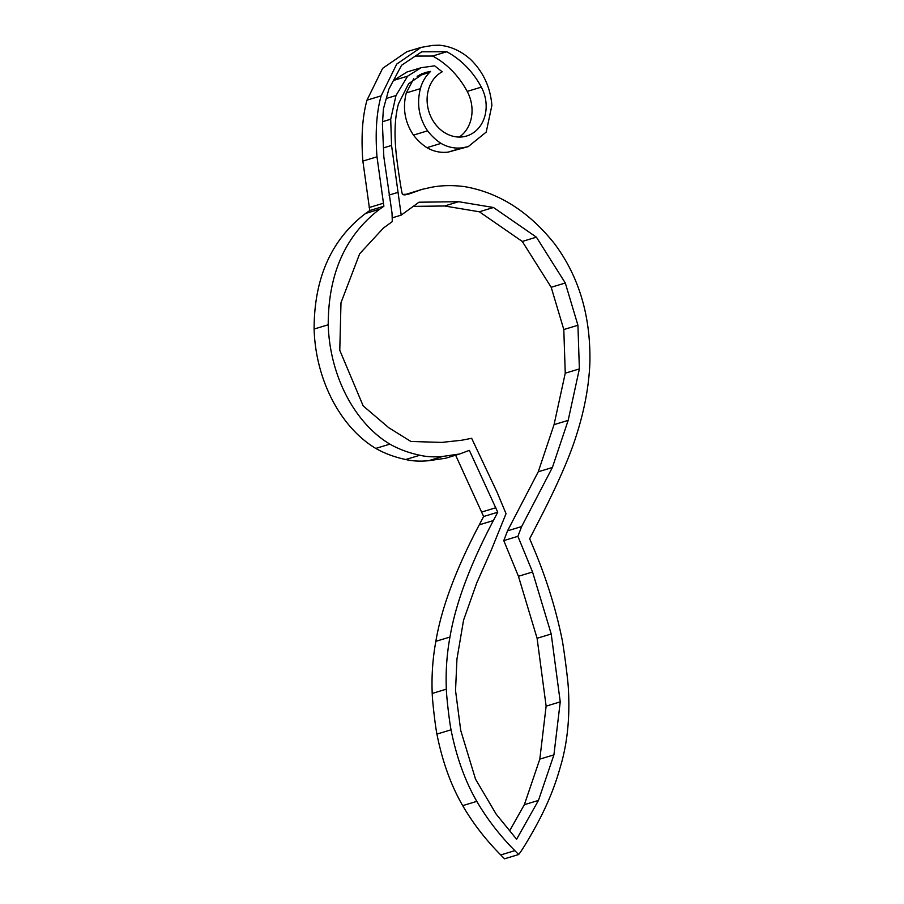<?xml version="1.0" encoding="UTF-8"?>
<svg xmlns="http://www.w3.org/2000/svg" width="904" height="904" viewBox="0 0 904 904"><rect width="100%" height="100%" fill="white"/><g stroke="black" fill="none" stroke-linecap="round" stroke-linejoin="round"><path stroke-width="1.36" d="M469.052 450.474L459.65 453.989L442.791 456.418C434.236 457.243 426.586 456.848 419.851 455.243C408.868 452.915 398.879 449.22 389.873 444.135C354.278 422.835 329.7 375.239 328.22 324.773C328.265 273.822 345.418 235.289 379.68 209.174L383.884 206.259L376.991 156.81C375.149 132.651 376.516 112.345 381.115 95.869L396.72 64.082L421.027 47.404L432.711 45.392L439.412 45.2C450.836 46.307 461.243 51.076 470.656 59.506C483.29 71.936 490.375 87.225 491.889 105.384L486.216 132.086L468.227 146.629L462.193 147.849C454.735 148.697 447.672 147.216 441.028 143.386C436.078 140.199 431.592 136.007 427.592 130.831C418.925 117.87 416.541 103.802 420.405 88.637C421.987 82.467 425.072 77.055 429.626 72.41L430.586 71.393L424.903 72.602L408.631 83.699L398.461 103.903C394.969 116.729 394.155 132.741 396.02 151.928C397.105 163.59 401.681 193.637 402.495 194.462L408.732 194.089L422.157 189.343L431.547 187.252C441.853 185.286 452.949 185.083 464.825 186.665C499.177 192.699 529.134 211.796 554.683 243.944C579.001 276.647 590.741 316.095 589.894 362.278C589.046 385.42 584.594 409.636 576.526 434.926C569.577 457.401 556.197 487.663 536.377 525.721L529.665 538.727L533.36 547.496C546.152 577.724 555.7 608.256 562.028 639.105C563.734 647.4 567.927 679.684 568.3 687.503C570.141 717.109 567.373 743.992 559.994 768.129C555.564 783.881 549.474 799.52 541.722 815.058C535.744 827.126 524.354 846.878 519.868 852.935L518.67 854.517L514.851 850.664C499.81 835.511 487.132 819.08 476.803 801.362C465.063 781.011 456.475 757.156 451.039 729.81C449.322 721.087 446.61 697.718 446.327 689.176C445.615 671.435 446.836 654.067 449.966 637.049C455.605 603.612 470.069 564.785 493.381 520.557L497.742 512.229L469.357 450.373M468.227 146.629L448.079 152.132C440.61 152.979 433.558 151.488 426.903 147.668C421.953 144.47 417.478 140.29 413.467 135.114C404.811 122.153 402.416 108.084 406.28 92.92L413.761 78.637M419.829 74.659L430.586 71.393M403.975 194.97L422.157 189.343M497.742 512.229L483.617 516.512L479.267 524.84C455.955 569.057 441.48 607.884 435.852 641.32C432.711 658.338 431.502 675.717 432.202 693.447C432.496 702.001 435.208 725.37 436.914 734.082C442.35 761.439 450.938 785.282 462.69 805.645C473.018 823.352 485.697 839.782 500.737 854.935L504.556 858.8L518.67 854.517M483.617 516.512L455.356 454.622M459.65 453.989L445.536 458.26L428.677 460.701C420.123 461.526 412.473 461.13 405.726 459.514C394.754 457.198 384.765 453.503 375.759 448.418C340.164 427.106 315.586 379.522 314.106 329.045C314.151 278.104 331.305 239.571 365.566 213.457L369.759 210.53L383.884 206.259M369.759 210.53L362.866 161.082C361.024 136.933 362.402 116.627 366.99 100.152L382.607 68.354L406.913 51.686L421.027 47.404M459.243 137.069A34.499 29.03 73.1 0 0 467.21 91.406L481.335 87.134A34.499 29.03 73.1 0 1 466.633 136.007A34.499 29.03 73.1 0 1 429.762 114.096A34.499 29.03 73.1 0 1 442.203 71.8L434.643 65.834L421.083 67.721L407.614 76.185L395.975 95.541L390.709 119.215L391.556 145.442L401.195 215.129L418.97 202.213L458.678 201.705L493.482 207.502L536.4 237.164L565.305 283.008L577.927 325.259L579.374 368.911L568.164 420.371L552.389 467.492L521.642 526.557L517.902 536.332L532.558 571.995L551.214 633.998L560.243 701.866L553.926 754.851L538.468 800.424L516.602 839.251L496.183 814.165L475.538 779.18L460.724 730.443L455.537 690.577L456.938 659.152L463.56 620.189L476.736 582.967L491.041 550.694L506.037 513.675L497.098 492.273L471.651 438.293L461.786 440.225L441.694 442.418L410.879 441.457L388.788 427.739L363.171 405.885L339.78 350.311L340.989 302.738L359.645 253.809L383.42 228.057L392.302 221.593L392.02 213.028L383.838 156.855L382.426 124.176L383.409 108.932L388.867 89.134L401.579 65.269L421.727 51.81L446.734 51.754L432.62 56.037L415.343 56.071M407.614 76.185L393.489 80.467L406.969 71.992L421.083 67.721M386.291 98.48L395.975 95.541M382.584 121.678L390.709 119.215M383.454 147.906L391.556 145.442M389.025 195.083L397.658 192.473M392.178 217.864L401.195 215.129M413.23 206.383L444.565 205.988L458.678 201.705M444.565 205.988L479.357 211.785L493.482 207.502M479.357 211.785L522.275 241.447L536.4 237.164M522.275 241.447L551.191 287.28L565.305 283.008M551.191 287.28L563.802 329.542L577.927 325.259M563.802 329.542L565.249 373.194L579.374 368.911M565.249 373.194L554.05 424.643L568.164 420.371M554.05 424.643L538.264 471.775L552.389 467.492M538.264 471.775L507.528 530.84L521.642 526.557M507.528 530.84L503.777 540.603L517.902 536.332M503.777 540.603L518.444 576.277L532.558 571.995M518.444 576.277L537.089 638.28L551.214 633.998M537.089 638.28L546.129 706.148L560.243 701.866M546.129 706.148L539.812 759.134L553.926 754.851M539.812 759.134L524.354 804.696L538.468 800.424M524.354 804.696L509.675 830.753M467.21 91.406A82.128 69.111 73.1 0 0 432.62 56.037M481.335 87.134A82.128 69.111 73.1 0 0 446.734 51.754M448.079 152.132L462.193 147.849M426.903 147.668L441.028 143.386M413.467 135.114L427.592 130.831M406.28 92.92L420.405 88.637M417.128 76.207L429.626 72.41M421.479 73.879L428.406 71.778M404.902 194.936L414.529 192.021M500.737 854.935L514.851 850.664M462.69 805.645L476.803 801.362M436.914 734.082L451.039 729.81M432.202 693.447L446.327 689.176M435.852 641.32L449.966 637.049M479.267 524.84L493.381 520.557M481.662 512.048L495.787 507.765M428.677 460.701L442.791 456.418M405.726 459.514L419.851 455.243M375.759 448.418L389.873 444.135M314.106 329.045L328.22 324.773M365.566 213.457L379.68 209.174M369.16 207.547L383.273 203.264M362.866 161.082L376.991 156.81M366.99 100.152L381.115 95.869"/></g></svg>
